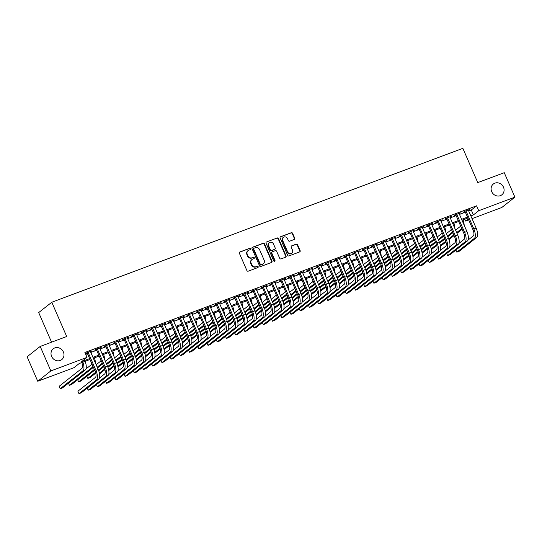 <?xml version="1.0" encoding="UTF-8"?>
<svg xmlns="http://www.w3.org/2000/svg" width="542" height="542" viewBox="0 0 542 542"><rect width="100%" height="100%" fill="white"/><g stroke="black" fill="none" stroke-linecap="round" stroke-linejoin="round"><path stroke-width="0.81" d="M250.404 248.798A0.738 0.671 51.7 0 0 249.476 248.365L239.862 251.962A1.057 0.955 51.7 0 0 239.374 253.263L246.901 270.566A1.057 0.955 51.7 0 0 248.222 271.183L257.836 267.585A0.738 0.671 51.7 0 0 258.175 266.678A0.738 0.671 51.7 0 0 257.247 266.244L256.007 266.705A3.374 3.069 51.7 0 1 251.773 264.713L251.149 263.276A3.374 3.069 51.7 0 1 252.701 259.117L253.947 258.649A0.738 0.671 51.7 0 0 254.286 257.735A0.738 0.671 51.7 0 0 253.365 257.301L252.118 257.768A3.374 3.069 51.7 0 1 247.884 255.777L247.26 254.333A3.374 3.069 51.7 0 1 248.819 250.174L250.058 249.706A0.738 0.671 51.7 0 0 250.404 248.798M250.018 249.727A0.738 0.671 51.7 0 0 249.124 248.642L239.51 252.24A1.057 0.955 51.7 0 0 239.469 252.26M257.796 267.599A0.738 0.671 51.7 0 0 256.894 266.522L256.007 266.705M253.907 258.663A0.738 0.671 51.7 0 0 253.006 257.579L252.118 257.768M491.696 191.617A6.883 6.247 51.7 0 0 501.858 194.815A6.883 6.247 51.7 0 0 503.498 187.2A6.883 6.247 51.7 0 0 493.335 184.009A6.883 6.247 51.7 0 0 491.696 191.617M51.605 356.406A6.883 6.247 51.7 0 0 61.768 359.597A6.883 6.247 51.7 0 0 63.4 351.988A6.883 6.247 51.7 0 0 53.245 348.791A6.883 6.247 51.7 0 0 51.605 356.406M294.238 239.483A1.057 0.955 51.7 0 0 294.726 238.182L292.619 233.324A1.057 0.955 51.7 0 0 291.291 232.708L280.62 236.705A1.057 0.955 51.7 0 0 280.133 237.999L287.653 255.302A1.057 0.955 51.7 0 0 288.981 255.926L299.651 251.928A1.057 0.955 51.7 0 0 300.139 250.628L297.592 244.767A1.057 0.955 51.7 0 0 296.264 244.144L291.698 245.851A1.057 0.955 51.7 0 0 291.21 247.152L292.477 250.058A2.825 2.561 51.7 0 1 291.806 253.182A2.825 2.561 51.7 0 1 287.639 251.874L282.687 240.485A2.825 2.561 51.7 0 1 283.358 237.362A2.825 2.561 51.7 0 1 287.524 238.67L288.351 240.567A1.057 0.955 51.7 0 0 289.672 241.19L294.238 239.483M89.999 359.488L79.234 363.519L73.922 367.713L37.744 381.256L27.1 356.778L40.203 346.44L66.7 336.521L51.795 302.246L462.854 148.332L477.759 182.607L504.256 172.681L514.9 197.166L501.797 207.498L472.028 218.65M40.203 346.44L50.846 370.924L87.018 357.374L81.706 361.568L89.62 358.608M468.694 210.973L471.283 210.005L476.594 205.811L84.891 352.483L87.018 357.374M476.594 205.811L478.728 210.709L514.9 197.166M264.482 243.859A1.057 0.955 51.7 0 0 263.161 243.236L252.484 247.233A1.057 0.955 51.7 0 0 251.996 248.534L259.516 265.837A1.057 0.955 51.7 0 0 260.844 266.461L271.515 262.463A1.057 0.955 51.7 0 0 272.003 261.163L264.482 243.859L264.13 244.144A1.057 0.955 51.7 0 0 262.802 243.521L252.132 247.518A1.057 0.955 51.7 0 0 252.091 247.531M266.549 241.969L277.226 237.972A1.057 0.955 51.7 0 1 278.547 238.595L286.074 255.899A1.057 0.955 51.7 0 1 285.587 257.199L281.013 258.907A1.057 0.955 51.7 0 1 279.692 258.283L276.644 251.264A1.057 0.955 51.7 0 0 275.322 250.648L272.287 251.779A1.057 0.955 51.7 0 0 271.799 253.08L274.977 260.384A0.738 0.671 51.7 0 1 274.801 261.203A0.738 0.671 51.7 0 1 273.71 260.858L266.061 243.27A1.057 0.955 51.7 0 1 266.549 241.969L277.226 237.972M90.528 351.799L92.005 350.884L86.469 352.95L85.589 353.648L87.201 353.045M99.742 348.35L101.219 347.429L95.69 349.502L94.803 350.2L96.415 349.597M108.962 344.902L110.433 343.98L104.904 346.053L104.023 346.751L105.636 346.148M118.176 341.446L119.653 340.532L114.125 342.598L113.237 343.296L114.85 342.693M127.39 337.998L128.867 337.077L123.339 339.15L122.451 339.848L124.064 339.245M136.611 334.55L138.088 333.628L132.553 335.694L131.672 336.399L133.285 335.789M145.825 331.094L147.302 330.173L141.774 332.246L140.886 332.944L142.499 332.341M155.039 327.646L156.516 326.724L150.988 328.798L150.1 329.495L151.713 328.892M164.26 324.191L165.737 323.276L160.202 325.342L159.321 326.04L160.933 325.437M173.474 320.742L174.951 319.821L169.422 321.894L168.535 322.592L170.147 321.989M182.695 317.294L184.165 316.372L178.636 318.445L177.756 319.143L179.368 318.54M191.909 313.838L193.386 312.924L187.857 314.99L186.97 315.688L188.582 315.085M201.123 310.39L202.6 309.468L197.071 311.542L196.184 312.239L197.796 311.636M210.343 306.941L211.82 306.02L206.285 308.086L205.404 308.791L207.017 308.181M219.557 303.486L221.034 302.565L215.506 304.638L214.618 305.336L216.231 304.733M228.778 300.038L230.248 299.116L224.72 301.189L223.832 301.887L225.452 301.284M237.992 296.582L239.469 295.668L233.934 297.734L233.053 298.432L234.666 297.829M247.206 293.134L248.683 292.213L243.155 294.286L242.267 294.983L243.88 294.381M256.427 289.685L257.897 288.764L252.369 290.837L251.488 291.535L253.1 290.932M265.641 286.23L267.118 285.316L261.59 287.382L260.702 288.08L262.314 287.477M274.855 282.782L276.332 281.86L270.804 283.933L269.916 284.631L271.528 284.028M284.076 279.333L285.553 278.412L280.018 280.485L279.137 281.183L280.749 280.573M293.29 275.878L294.767 274.963L289.238 277.03L288.351 277.728L289.963 277.125M302.511 272.43L303.981 271.508L298.452 273.581L297.565 274.279L299.184 273.676M311.725 268.981L313.201 268.06L307.673 270.126L306.786 270.824L308.398 270.221M320.939 265.526L322.415 264.604L316.887 266.678L316 267.375L317.612 266.772M330.159 262.077L331.636 261.156L326.101 263.229L325.22 263.927L326.833 263.324M339.373 258.622L340.85 257.707L335.322 259.774L334.434 260.472L336.047 259.869M348.587 255.174L350.064 254.252L344.536 256.325L343.648 257.023L345.261 256.42M357.808 251.725L359.285 250.804L353.75 252.877L352.869 253.575L354.482 252.965M367.022 248.27L368.499 247.355L362.971 249.422L362.083 250.119L363.696 249.516M376.243 244.821L377.713 243.9L372.185 245.973L371.304 246.671L372.916 246.068M385.457 241.373L386.934 240.452L381.405 242.518L380.518 243.222L382.13 242.613M394.671 237.918L396.148 236.996L390.619 239.069L389.732 239.767L391.344 239.164M403.892 234.469L405.369 233.548L399.833 235.621L398.953 236.319L400.565 235.716M413.106 231.014L414.583 230.099L409.054 232.166L408.167 232.864L409.779 232.261M422.32 227.565L423.797 226.644L418.268 228.717L417.381 229.415L418.993 228.812M431.54 224.117L433.017 223.196L427.482 225.269L426.601 225.967L428.214 225.364M440.754 220.662L442.231 219.747L436.703 221.813L435.815 222.511L437.428 221.908M449.975 217.213L451.445 216.292L445.917 218.365L445.036 219.063L446.649 218.46M459.189 213.765L460.666 212.843L455.138 214.91L454.25 215.614L455.863 215.005M85.717 354.373L87.486 353.709M90.812 352.463L96.706 350.261M100.033 349.014L105.92 346.805M109.247 345.559L115.134 343.357M118.461 342.11L124.355 339.909M127.682 338.662L133.569 336.453M136.896 335.207L142.79 333.005M146.116 331.758L152.004 329.55M155.33 328.31L161.218 326.101M164.544 324.854L170.439 322.653M173.765 321.406L179.653 319.197M182.979 317.958L188.873 315.749M192.2 314.502L198.087 312.3M201.414 311.054L207.301 308.845M210.628 307.599L216.522 305.397M219.849 304.15L225.736 301.948M229.063 300.702L234.95 298.493M238.277 297.246L244.171 295.044M247.498 293.798L253.385 291.589M256.712 290.349L262.606 288.141M265.932 286.894L271.82 284.692M275.146 283.446L281.034 281.237M284.36 279.99L290.255 277.789M293.581 276.542L299.469 274.34M302.795 273.093L308.683 270.885M312.009 269.638L317.903 267.436M321.23 266.19L327.117 263.981M330.444 262.741L336.338 260.533M339.665 259.286L345.552 257.084M348.879 255.838L354.766 253.629M358.093 252.382L363.987 250.18M367.313 248.934L373.201 246.732M376.527 245.485L382.422 243.277M385.748 242.03L391.636 239.828M394.962 238.582L400.85 236.373M404.176 235.133L410.07 232.924M413.397 231.678L419.284 229.476M422.611 228.229L428.498 226.021M431.825 224.774L437.719 222.572M441.046 221.326L446.933 219.124M450.26 217.877L456.154 215.669M459.481 214.422L465.368 212.22M468.403 210.31L469.88 209.388L464.352 211.461L463.464 212.159L465.077 211.556M51.795 302.246L38.692 312.578L51.565 342.185M37.744 381.256L50.846 370.924M468.701 219.896L465.625 221.048L468.288 218.941M464.799 219.151L465.625 221.048M467.882 217.999L461.994 220.208M458.668 221.448L452.773 223.656M449.447 224.903L443.559 227.105M440.233 228.351L434.338 230.56M431.012 231.8L425.124 234.008M421.798 235.255L415.91 237.457M412.584 238.704L406.69 240.912M403.363 242.159L397.476 244.361M394.149 245.607L388.255 247.816M384.928 249.056L379.041 251.264M375.714 252.511L369.827 254.713M366.5 255.959L360.606 258.168M357.28 259.408L351.392 261.617M348.066 262.863L342.178 265.065M338.852 266.312L332.957 268.52M329.631 269.767L323.743 271.969M320.417 273.215L314.523 275.417M311.196 276.664L305.309 278.873M301.982 280.119L296.095 282.321M292.768 283.568L286.874 285.776M283.547 287.016L277.66 289.225M274.333 290.471L268.446 292.673M265.119 293.92L259.225 296.128M255.899 297.375L250.011 299.577M246.685 300.824L240.79 303.025M237.464 304.272L231.576 306.481M228.25 307.727L222.362 309.929M219.036 311.176L213.142 313.384M209.815 314.624L203.928 316.833M200.601 318.079L194.707 320.281M191.38 321.528L185.493 323.737M182.166 324.983L176.279 327.185M172.952 328.432L167.058 330.634M163.731 331.88L157.844 334.089M154.517 335.335L148.63 337.537M145.303 338.784L139.409 340.993M136.083 342.232L130.195 344.441M126.869 345.688L120.974 347.889M117.648 349.136L111.76 351.345M108.434 352.585L102.546 354.793M99.22 356.04L93.326 358.242M470.822 215.872L473.417 214.903L478.728 210.709M92.946 357.361L98.834 355.152M102.16 353.912L108.048 351.704M111.374 350.457L117.268 348.255M120.595 347.009L126.482 344.8M129.809 343.553L135.696 341.352M139.023 340.105L144.917 337.903M148.244 336.657L154.131 334.448M157.458 333.201L163.352 330.999M166.679 329.753L172.566 327.544M175.893 326.304L181.78 324.096M185.107 322.849L191.001 320.647M194.327 319.401L200.215 317.192M203.541 315.945L209.436 313.743M212.762 312.497L218.65 310.295M221.976 309.048L227.864 306.84M231.19 305.593L237.084 303.391M240.411 302.145L246.298 299.936M249.625 298.696L255.512 296.488M258.839 295.241L264.733 293.039M268.06 291.792L273.947 289.584M277.274 288.344L283.168 286.135M286.494 284.889L292.382 282.687M295.708 281.44L301.596 279.232M304.922 277.985L310.817 275.783M314.143 274.537L320.031 272.335M323.357 271.088L329.245 268.879M332.571 267.633L338.465 265.431M341.792 264.184L347.679 261.976M351.006 260.736L356.9 258.527M360.227 257.281L366.114 255.079M369.441 253.832L375.328 251.623M378.655 250.377L384.549 248.175M387.876 246.928L393.763 244.727M397.09 243.48L402.984 241.271M406.31 240.025L412.198 237.823M415.524 236.576L421.412 234.368M424.738 233.128L430.633 230.919M433.959 229.672L439.847 227.471M443.173 226.224L449.061 224.015M452.387 222.769L458.281 220.567M461.608 219.32L467.495 217.118M471.283 210.005L473.417 214.903M248.06 250.6L247.708 250.878A3.374 3.069 51.7 0 0 246.908 254.611L247.26 254.333M251.766 258.046A3.374 3.069 51.7 0 1 247.531 256.054L246.908 254.611M251.949 259.537L251.596 259.814A3.374 3.069 51.7 0 0 250.79 263.554L251.149 263.276M255.648 266.989A3.374 3.069 51.7 0 1 251.42 264.997L250.79 263.554M271.556 262.45A1.057 0.955 51.7 0 0 271.65 261.44L264.13 244.144M254.062 248.209A0.738 0.671 51.7 0 0 253.724 249.117L260.329 264.306A0.738 0.671 51.7 0 0 261.251 264.74L262.565 264.252A3.374 3.069 51.7 0 0 264.123 260.092L259.604 249.713A3.374 3.069 51.7 0 0 255.377 247.721L254.062 248.209M253.71 248.487A0.738 0.671 51.7 0 0 253.371 249.401L253.724 249.117M263.317 263.825L262.965 264.103A3.374 3.069 51.7 0 1 262.213 264.53L260.898 265.024A0.738 0.671 51.7 0 1 259.97 264.584L253.371 249.401M285.627 257.179A1.057 0.955 51.7 0 0 285.715 256.176L278.195 238.873A1.057 0.955 51.7 0 0 276.874 238.25M272.057 251.915L271.698 252.193A1.057 0.955 51.7 0 0 271.447 253.358L274.625 260.661L274.977 260.384M274.598 261.305A0.738 0.671 51.7 0 0 274.625 260.661M273.48 243.988A2.825 2.561 51.7 0 0 269.306 242.674A2.825 2.561 51.7 0 0 268.636 245.797L270.383 249.815A1.057 0.955 51.7 0 0 271.705 250.431L274.733 249.3A1.057 0.955 51.7 0 0 275.221 247.999L273.48 243.988M269.306 242.674L268.954 242.958A2.825 2.561 51.7 0 0 268.283 246.075L268.636 245.797M274.97 249.164L274.618 249.449A1.057 0.955 51.7 0 1 274.381 249.577L271.352 250.716A1.057 0.955 51.7 0 1 270.024 250.092L268.283 246.075M283.358 237.362L282.999 237.64A2.825 2.561 51.7 0 0 282.328 240.763L282.687 240.485M291.806 253.182L291.454 253.466A2.825 2.561 51.7 0 1 287.28 252.152L282.328 240.763M299.692 251.915A1.057 0.955 51.7 0 0 299.787 250.905L297.233 245.045A1.057 0.955 51.7 0 0 295.912 244.422L291.345 246.136A1.057 0.955 51.7 0 0 291.305 246.149M294.279 239.462A1.057 0.955 51.7 0 0 294.374 238.46L292.26 233.609A1.057 0.955 51.7 0 0 290.939 232.985L280.261 236.983A1.057 0.955 51.7 0 0 280.221 236.996M81.808 362.557A5.379 2.168 69.5 0 1 81.944 368.309L59.125 386.311L60.189 388.756L83.007 370.755A8.062 3.245 -110.5 0 0 82.824 362.178M60.189 388.756L62.493 387.896L85.318 369.895A8.062 3.245 -110.5 0 0 85.128 361.318M87.066 352.734L95.053 371.114A5.379 2.168 69.5 0 1 95.412 377.408L77.906 391.222L78.969 393.668L96.476 379.854A8.062 3.245 -110.5 0 0 95.941 370.416L88.082 352.347M78.969 393.668L81.273 392.808L98.786 378.993A8.062 3.245 -110.5 0 0 98.244 369.556L90.392 351.487M91.761 363.533A5.379 2.168 69.5 0 1 91.164 364.854L85.948 368.973M68.482 383.174L69.41 385.308L92.228 367.307A8.062 3.245 -110.5 0 0 92.919 366.209M69.41 385.308L71.713 384.447L93.407 367.327M95.487 363.215A8.062 3.245 -110.5 0 0 94.342 357.862M100.975 360.078A5.379 2.168 69.5 0 1 100.378 361.406L96.151 364.739M77.696 379.725L78.624 381.859L94.335 369.461M97.214 367.185L101.442 363.851A8.062 3.245 -110.5 0 0 102.14 362.754M78.624 381.859L80.927 380.992L94.647 370.172M97.526 367.896L102.628 363.878M104.708 359.766A8.062 3.245 -110.5 0 0 103.563 354.414M110.189 356.629A5.379 2.168 69.5 0 1 109.599 357.95L105.372 361.29M86.91 376.27L87.838 378.404L95.521 372.347M98.448 370.037L103.556 366.013M106.435 363.736L110.663 360.403A8.062 3.245 -110.5 0 0 111.354 359.305M87.838 378.404L90.148 377.544L95.744 373.126M98.725 370.769L103.861 366.717M106.74 364.448L111.842 360.423M113.922 356.311A8.062 3.245 -110.5 0 0 112.777 350.959M119.409 353.181A5.379 2.168 69.5 0 1 118.813 354.502L114.586 357.835M99.403 373.106L104.735 368.899M107.662 366.588L112.77 362.557M115.649 360.288L119.877 356.948A8.062 3.245 -110.5 0 0 120.575 355.857M99.565 373.933L104.958 369.678M107.946 367.32L113.082 363.269M115.961 360.999L121.056 356.975M123.142 352.862A8.062 3.245 -110.5 0 0 121.997 347.51M87.262 388.086L88.19 390.22L105.697 376.405A8.062 3.245 -110.5 0 0 105.155 366.968L97.303 348.899M88.19 390.22L90.494 389.359L108 375.545A8.062 3.245 -110.5 0 0 107.458 366.101L99.606 348.032M96.28 349.278L104.274 367.666A5.379 2.168 69.5 0 1 104.633 373.96L99.416 378.072M96.476 384.637L97.404 386.771L114.911 372.957A8.062 3.245 -110.5 0 0 114.376 363.513L106.517 345.444M97.404 386.771L99.708 385.904L117.214 372.09A8.062 3.245 -110.5 0 0 116.679 362.652L108.82 344.583M105.494 345.83L113.488 364.21A5.379 2.168 69.5 0 1 113.847 370.504L108.63 374.624M105.69 381.182L106.618 383.316L124.132 369.502A8.062 3.245 -110.5 0 0 123.59 360.064L115.737 341.995M106.618 383.316L108.922 382.456L126.435 368.641A8.062 3.245 -110.5 0 0 125.893 359.204L118.041 341.135M114.714 342.381L122.709 360.762A5.379 2.168 69.5 0 1 123.061 367.056L117.851 371.168M114.911 377.733L115.839 379.867L133.346 366.053A8.062 3.245 -110.5 0 0 132.81 356.616L124.951 338.547M115.839 379.867L118.142 379.007L135.649 365.186A8.062 3.245 -110.5 0 0 135.114 355.748L127.255 337.68M123.928 338.926L131.923 357.313A5.379 2.168 69.5 0 1 132.282 363.601L127.065 367.72M128.623 349.726A5.379 2.168 69.5 0 1 128.027 351.053L123.8 354.387M108.617 369.651L113.955 365.443M116.882 363.133L121.984 359.109M124.863 356.832L129.091 353.499A8.062 3.245 -110.5 0 0 129.789 352.402M108.779 370.484L114.179 366.223M117.16 363.872L122.296 359.82M125.175 357.544L130.276 353.519M132.356 349.414A8.062 3.245 -110.5 0 0 131.211 344.062M124.125 374.285L125.053 376.419L142.56 362.598A8.062 3.245 -110.5 0 0 142.024 353.16L134.165 335.091M125.053 376.419L127.356 375.552L144.863 361.738A8.062 3.245 -110.5 0 0 144.328 352.3L136.469 334.231M133.142 335.478L141.137 353.858A5.379 2.168 69.5 0 1 141.496 360.152L136.279 364.271M137.844 346.277A5.379 2.168 69.5 0 1 137.248 347.598L133.02 350.938M117.838 366.202L123.169 361.995M126.096 359.685L131.205 355.654M134.084 353.384L138.312 350.051A8.062 3.245 -110.5 0 0 139.003 348.953M117.993 367.029L123.393 362.774M126.374 360.416L131.51 356.365M134.389 354.095L139.49 350.071M141.57 345.959A8.062 3.245 -110.5 0 0 140.425 340.606M133.339 370.83L134.267 372.964L151.78 359.15A8.062 3.245 -110.5 0 0 151.238 349.712L143.386 331.643M134.267 372.964L136.577 372.103L154.084 358.289A8.062 3.245 -110.5 0 0 153.542 348.845L145.69 330.783M142.363 332.022L150.358 350.41A5.379 2.168 69.5 0 1 150.717 356.704L145.5 360.816M147.058 342.829A5.379 2.168 69.5 0 1 146.462 344.15L142.234 347.483M127.052 362.754L132.383 358.547M135.317 356.236L140.419 352.205M143.298 349.936L147.526 346.595A8.062 3.245 -110.5 0 0 148.223 345.505M127.214 363.58L132.607 359.319M135.595 356.968L140.73 352.917M143.61 350.647L148.711 346.623M150.791 342.51A8.062 3.245 -110.5 0 0 149.646 337.158M142.56 367.381L143.488 369.515L160.994 355.701A8.062 3.245 -110.5 0 0 160.459 346.257L152.6 328.195M143.488 369.515L145.791 368.648L163.298 354.834A8.062 3.245 -110.5 0 0 162.763 345.396L154.904 327.327M151.577 328.574L159.572 346.955A5.379 2.168 69.5 0 1 159.931 353.248L154.714 357.368M156.272 339.373A5.379 2.168 69.5 0 1 155.676 340.701L151.448 344.034M136.272 359.299L141.604 355.091M144.531 352.781L149.633 348.757M152.519 346.48L156.746 343.147A8.062 3.245 -110.5 0 0 157.437 342.049M136.428 360.132L141.828 355.87M144.809 353.519L149.944 349.468M152.824 347.192L157.925 343.167M160.005 339.062A8.062 3.245 -110.5 0 0 158.86 333.709M151.774 363.926L152.702 366.06L170.208 352.246A8.062 3.245 -110.5 0 0 169.673 342.808L161.814 324.739M152.702 366.06L155.005 365.2L172.519 351.385A8.062 3.245 -110.5 0 0 171.977 341.948L164.124 323.879M160.798 325.125L168.786 343.506A5.379 2.168 69.5 0 1 169.145 349.8L163.928 353.912M165.493 335.925A5.379 2.168 69.5 0 1 164.897 337.246L160.669 340.586M145.486 355.85L150.818 351.643M153.745 349.333L158.853 345.301M161.733 343.032L165.96 339.698A8.062 3.245 -110.5 0 0 166.651 338.601M145.649 356.677L151.042 352.422M154.03 350.064L159.158 346.013M162.044 343.743L167.139 339.719M169.219 335.606A8.062 3.245 -110.5 0 0 168.074 330.254M160.994 360.477L161.922 362.612L179.429 348.797A8.062 3.245 -110.5 0 0 178.887 339.36L171.035 321.291M161.922 362.612L164.226 361.751L181.733 347.937A8.062 3.245 -110.5 0 0 181.197 338.493L173.338 320.424M170.012 321.67L178.006 340.058A5.379 2.168 69.5 0 1 178.365 346.352L173.149 350.464M174.707 332.47A5.379 2.168 69.5 0 1 174.111 333.797L169.883 337.131M154.7 352.402L160.039 348.188M162.966 345.877L168.067 341.853M170.947 339.577L175.174 336.243A8.062 3.245 -110.5 0 0 175.872 335.146M154.863 353.228L160.263 348.967M163.244 346.616L168.379 342.564M171.258 340.288L176.36 336.27M178.44 332.158A8.062 3.245 -110.5 0 0 177.295 326.806M170.208 357.029L171.136 359.163L188.643 345.349A8.062 3.245 -110.5 0 0 188.108 335.904L180.249 317.836M171.136 359.163L173.44 358.296L190.947 344.482A8.062 3.245 -110.5 0 0 190.411 335.044L182.552 316.975M179.226 318.222L187.22 336.602A5.379 2.168 69.5 0 1 187.579 342.896L182.363 347.016M183.921 329.021A5.379 2.168 69.5 0 1 183.332 330.342L179.104 333.682M163.921 348.946L169.253 344.739M172.18 342.429L177.288 338.404M180.168 336.128L184.395 332.795A8.062 3.245 -110.5 0 0 185.086 331.697M164.077 349.78L169.477 345.518M172.458 343.161L177.593 339.116M180.472 336.839L185.574 332.815M187.654 328.703A8.062 3.245 -110.5 0 0 186.509 323.35M179.422 353.574L180.35 355.708L197.864 341.894A8.062 3.245 -110.5 0 0 197.322 332.456L189.47 314.387M180.35 355.708L182.654 354.847L200.167 341.033A8.062 3.245 -110.5 0 0 199.625 331.596L191.773 313.527M188.447 314.773L196.441 333.154A5.379 2.168 69.5 0 1 196.793 339.448L191.583 343.56M193.142 325.573A5.379 2.168 69.5 0 1 192.545 326.894L188.318 330.227M173.135 345.498L178.467 341.291M181.394 338.98L186.502 334.949M189.382 332.68L193.609 329.34A8.062 3.245 -110.5 0 0 194.307 328.249M173.298 346.324L178.691 342.07M181.678 339.712L186.814 335.661M189.693 333.391L194.788 329.367M196.875 325.254A8.062 3.245 -110.5 0 0 195.73 319.902M188.643 350.125L189.571 352.259L207.078 338.445A8.062 3.245 -110.5 0 0 206.543 329.008L198.684 310.939M189.571 352.259L191.875 351.399L209.381 337.585A8.062 3.245 -110.5 0 0 208.846 328.14L200.987 310.071M197.661 311.318L205.655 329.705A5.379 2.168 69.5 0 1 206.014 335.999L200.797 340.112M202.356 322.117A5.379 2.168 69.5 0 1 201.76 323.445L197.532 326.779M182.349 342.043L187.688 337.835M190.615 335.525L195.716 331.501M198.596 329.224L202.823 325.891A8.062 3.245 -110.5 0 0 203.521 324.793M182.512 342.876L187.911 338.615M190.892 336.264L196.028 332.212M198.907 329.936L204.009 325.911M206.089 321.806A8.062 3.245 -110.5 0 0 204.944 316.453M197.857 346.677L198.785 348.811L216.292 334.99A8.062 3.245 -110.5 0 0 215.757 325.552L207.898 307.483M198.785 348.811L201.089 347.944L218.595 334.129A8.062 3.245 -110.5 0 0 218.06 324.692L210.201 306.623M206.875 307.87L214.869 326.25A5.379 2.168 69.5 0 1 215.228 332.544L210.011 336.663M211.576 318.669A5.379 2.168 69.5 0 1 210.98 319.99L206.753 323.33M191.57 338.594L196.902 334.387M199.829 332.077L204.937 328.046M207.816 325.776L212.044 322.443A8.062 3.245 -110.5 0 0 212.735 321.345M191.726 339.421L197.125 335.166M200.113 332.808L205.242 328.757M208.121 326.487L213.223 322.463M215.303 318.35A8.062 3.245 -110.5 0 0 214.158 312.998M207.078 343.221L207.999 345.356L225.513 331.541A8.062 3.245 -110.5 0 0 224.971 322.104L217.118 304.035M207.999 345.356L210.31 344.495L227.816 330.681A8.062 3.245 -110.5 0 0 227.274 321.237L219.422 303.174M216.095 304.414L224.09 322.802A5.379 2.168 69.5 0 1 224.449 329.096L219.232 333.208M220.79 315.22A5.379 2.168 69.5 0 1 220.194 316.542L215.967 319.875M200.784 335.146L206.123 330.938M209.049 328.628L214.151 324.597M217.03 322.327L221.258 318.987A8.062 3.245 -110.5 0 0 221.956 317.897M200.947 335.972L206.339 331.718M209.327 329.36L214.463 325.308M217.342 323.039L222.444 319.014M224.523 314.902A8.062 3.245 -110.5 0 0 223.379 309.55M216.292 339.773L217.22 341.907L234.727 328.093A8.062 3.245 -110.5 0 0 234.191 318.649L226.332 300.586M217.22 341.907L219.524 341.04L237.03 327.226A8.062 3.245 -110.5 0 0 236.495 317.788L228.636 299.719M225.309 300.966L233.304 319.353A5.379 2.168 69.5 0 1 233.663 325.64L228.446 329.76M230.004 311.765A5.379 2.168 69.5 0 1 229.408 313.093L225.181 316.426M210.005 331.69L215.337 327.483M218.263 325.173L223.372 321.149M226.251 318.872L230.479 315.539A8.062 3.245 -110.5 0 0 231.17 314.441M210.16 332.524L215.56 328.262M218.541 325.911L223.677 321.86M226.556 319.584L231.658 315.559M233.737 311.454A8.062 3.245 -110.5 0 0 232.593 306.101M225.506 336.318L226.434 338.452L243.947 324.638A8.062 3.245 -110.5 0 0 243.405 315.2L235.553 297.131M226.434 338.452L228.738 337.591L246.251 323.777A8.062 3.245 -110.5 0 0 245.709 314.34L237.857 296.271M234.53 297.517L242.518 315.898A5.379 2.168 69.5 0 1 242.877 322.192L237.667 326.304M239.225 308.317A5.379 2.168 69.5 0 1 238.629 309.638L234.401 312.978M219.219 328.242L224.551 324.035M227.477 321.724L232.586 317.693M235.465 315.424L239.693 312.09A8.062 3.245 -110.5 0 0 240.391 310.993M219.381 329.069L224.774 324.814M227.762 322.456L232.897 318.405M235.777 316.135L240.872 312.111M242.952 307.998A8.062 3.245 -110.5 0 0 241.807 302.646M234.727 332.869L235.655 335.003L253.161 321.189A8.062 3.245 -110.5 0 0 252.619 311.752L244.767 293.683M235.655 335.003L237.958 334.143L255.465 320.329A8.062 3.245 -110.5 0 0 254.93 310.884L247.071 292.822M243.744 294.062L251.739 312.449A5.379 2.168 69.5 0 1 252.098 318.743L246.881 322.856M248.439 304.861A5.379 2.168 69.5 0 1 247.843 306.189L243.615 309.523M228.433 324.793L233.771 320.579M236.698 318.269L241.8 314.245M244.679 311.975L248.907 308.635A8.062 3.245 -110.5 0 0 249.605 307.538M228.595 325.62L233.995 321.359M236.976 319.008L242.111 314.956M244.991 312.687L250.092 308.662M252.172 304.55A8.062 3.245 -110.5 0 0 251.027 299.198M243.941 329.421L244.869 331.555L262.375 317.741A8.062 3.245 -110.5 0 0 261.84 308.296L253.981 290.227M244.869 331.555L247.172 330.688L264.679 316.874A8.062 3.245 -110.5 0 0 264.144 307.436L256.285 289.367M252.958 290.614L260.953 308.994A5.379 2.168 69.5 0 1 261.312 315.288L256.095 319.407M257.66 301.413A5.379 2.168 69.5 0 1 257.064 302.734L252.836 306.074M237.653 321.338L242.985 317.131M245.912 314.821L251.021 310.796M253.9 308.52L258.127 305.187A8.062 3.245 -110.5 0 0 258.819 304.089M237.809 322.172L243.209 317.91M246.19 315.559L251.325 311.508M254.205 309.231L259.306 305.207M261.386 301.101A8.062 3.245 -110.5 0 0 260.241 295.749M253.155 325.966L254.083 328.1L271.596 314.285A8.062 3.245 -110.5 0 0 271.054 304.848L263.202 286.779M254.083 328.1L256.386 327.239L273.9 313.425A8.062 3.245 -110.5 0 0 273.358 303.987L265.505 285.919M262.179 287.165L270.173 305.546A5.379 2.168 69.5 0 1 270.533 311.84L265.316 315.952M266.874 297.964A5.379 2.168 69.5 0 1 266.278 299.286L262.05 302.619M246.867 317.89L252.199 313.683M255.133 311.372L260.235 307.341M263.114 305.071L267.341 301.731A8.062 3.245 -110.5 0 0 268.039 300.641M247.03 318.716L252.423 314.462M255.411 312.104L260.546 308.052M263.426 305.783L268.52 301.758M270.607 297.646A8.062 3.245 -110.5 0 0 269.462 292.294M262.375 322.517L263.304 324.651L280.81 310.837A8.062 3.245 -110.5 0 0 280.275 301.399L272.416 283.33M263.304 324.651L265.607 323.791L283.114 309.977A8.062 3.245 -110.5 0 0 282.578 300.532L274.719 282.463M271.393 283.71L279.387 302.097A5.379 2.168 69.5 0 1 279.747 308.391L274.53 312.504M276.088 294.509A5.379 2.168 69.5 0 1 275.492 295.837L271.264 299.17M256.081 314.441L261.42 310.227M264.347 307.917L269.449 303.893M272.335 301.616L276.555 298.283A8.062 3.245 -110.5 0 0 277.253 297.185M256.244 315.268L261.644 311.006M264.625 308.655L269.76 304.604M272.64 302.328L277.741 298.303M279.821 294.198A8.062 3.245 -110.5 0 0 278.676 288.845M271.589 319.069L272.518 321.203L290.024 307.389A8.062 3.245 -110.5 0 0 289.489 297.944L281.63 279.875M272.518 321.203L274.821 320.336L292.334 306.521A8.062 3.245 -110.5 0 0 291.792 297.084L283.94 279.015M280.614 280.261L288.601 298.642A5.379 2.168 69.5 0 1 288.961 304.936L283.744 309.055M285.309 291.061A5.379 2.168 69.5 0 1 284.713 292.382L280.485 295.722M265.302 310.986L270.634 306.779M273.561 304.469L278.669 300.437M281.549 298.168L285.776 294.834A8.062 3.245 -110.5 0 0 286.467 293.737M265.458 311.819L270.858 307.558M273.846 305.2L278.974 301.149M281.86 298.879L286.955 294.855M289.035 290.742A8.062 3.245 -110.5 0 0 287.89 285.39M280.81 315.613L281.738 317.748L299.245 303.933A8.062 3.245 -110.5 0 0 298.703 294.496L290.851 276.427M281.738 317.748L284.042 316.887L301.548 303.073A8.062 3.245 -110.5 0 0 301.006 293.628L293.154 275.566M289.828 276.813L297.822 295.194A5.379 2.168 69.5 0 1 298.181 301.488L292.965 305.6M294.523 287.612A5.379 2.168 69.5 0 1 293.927 288.933L289.699 292.267M274.516 307.538L279.855 303.33M282.782 301.02L287.883 296.989M290.763 294.719L294.99 291.379A8.062 3.245 -110.5 0 0 295.688 290.288M274.679 308.364L280.078 304.109M283.06 301.752L288.195 297.7M291.074 295.431L296.176 291.406M298.256 287.294A8.062 3.245 -110.5 0 0 297.111 281.942M290.024 312.165L290.952 314.299L308.459 300.485A8.062 3.245 -110.5 0 0 307.924 291.04L300.065 272.978M290.952 314.299L293.256 313.439L310.762 299.618A8.062 3.245 -110.5 0 0 310.227 290.18L302.368 272.111M299.042 273.358L307.036 291.745A5.379 2.168 69.5 0 1 307.395 298.032L302.179 302.151M303.737 284.157A5.379 2.168 69.5 0 1 303.141 285.485L298.92 288.818M283.737 304.082L289.069 299.875M291.996 297.565L297.104 293.54M299.983 291.264L304.211 287.931A8.062 3.245 -110.5 0 0 304.902 286.833M283.893 304.916L289.293 300.654M292.273 298.303L297.409 294.252M300.288 291.975L305.39 287.951M307.47 283.845A8.062 3.245 -110.5 0 0 306.325 278.493M299.238 308.716L300.166 310.844L317.68 297.03A8.062 3.245 -110.5 0 0 317.138 287.592L309.286 269.523M300.166 310.844L302.47 309.983L319.983 296.169A8.062 3.245 -110.5 0 0 319.441 286.732L311.589 268.663M308.262 269.909L316.25 288.29A5.379 2.168 69.5 0 1 316.609 294.584L311.399 298.703M312.958 280.709A5.379 2.168 69.5 0 1 312.361 282.03L308.134 285.37M292.951 300.634L298.283 296.427M301.21 294.116L306.318 290.085M309.197 287.816L313.425 284.482A8.062 3.245 -110.5 0 0 314.123 283.385M293.114 301.46L298.507 297.206M301.494 294.848L306.63 290.797M309.509 288.527L314.604 284.503M316.684 280.39A8.062 3.245 -110.5 0 0 315.546 275.038M308.459 305.261L309.387 307.395L326.894 293.581A8.062 3.245 -110.5 0 0 326.359 284.143L318.5 266.075M309.387 307.395L311.691 306.535L329.197 292.721A8.062 3.245 -110.5 0 0 328.662 283.276L320.803 265.214M317.476 266.454L325.471 284.841A5.379 2.168 69.5 0 1 325.83 291.135L320.613 295.248M322.172 277.26A5.379 2.168 69.5 0 1 321.575 278.581L317.348 281.915M302.165 297.185L307.504 292.971M310.43 290.668L315.532 286.637M318.411 284.367L322.639 281.027A8.062 3.245 -110.5 0 0 323.337 279.936M302.328 298.012L307.727 293.75M310.708 291.4L315.844 287.348M318.723 285.078L323.825 281.054M325.905 276.942A8.062 3.245 -110.5 0 0 324.76 271.589M317.673 301.813L318.601 303.947L336.108 290.133A8.062 3.245 -110.5 0 0 335.573 280.688L327.714 262.626M318.601 303.947L320.905 303.08L338.411 289.265A8.062 3.245 -110.5 0 0 337.876 279.828L330.017 261.759M326.69 263.005L334.685 281.386A5.379 2.168 69.5 0 1 335.044 287.68L329.827 291.799M331.392 273.805A5.379 2.168 69.5 0 1 330.796 275.126L326.569 278.466M311.386 293.73L316.718 289.523M319.644 287.213L324.753 283.188M327.632 280.912L331.86 277.579A8.062 3.245 -110.5 0 0 332.551 276.481M311.542 294.563L316.941 290.302M319.922 287.951L325.058 283.9M327.937 281.623L333.039 277.599M335.119 273.493A8.062 3.245 -110.5 0 0 333.974 268.141M326.887 298.357L327.815 300.492L345.329 286.677A8.062 3.245 -110.5 0 0 344.787 277.24L336.934 259.171M327.815 300.492L330.125 299.631L347.632 285.817A8.062 3.245 -110.5 0 0 347.09 276.379L339.238 258.31M335.911 259.557L343.906 277.938A5.379 2.168 69.5 0 1 344.265 284.232L339.048 288.344M340.606 270.356A5.379 2.168 69.5 0 1 340.01 271.678L335.783 275.011M320.6 290.282L325.932 286.074M328.865 283.764L333.967 279.733M336.846 277.463L341.074 274.123A8.062 3.245 -110.5 0 0 341.772 273.032M320.762 291.108L326.155 286.853M329.143 284.496L334.279 280.444M337.158 278.175L342.259 274.15M344.339 270.038A8.062 3.245 -110.5 0 0 343.194 264.686M336.108 294.909L337.036 297.043L354.543 283.229A8.062 3.245 -110.5 0 0 354.007 273.791L346.148 255.722M337.036 297.043L339.339 296.183L356.846 282.368A8.062 3.245 -110.5 0 0 356.311 272.924L348.452 254.855M345.125 256.102L353.12 274.489A5.379 2.168 69.5 0 1 353.479 280.783L348.262 284.896M349.82 266.901A5.379 2.168 69.5 0 1 349.224 268.229L344.997 271.562M329.821 286.833L335.152 282.619M338.079 280.309L343.181 276.284M346.067 274.008L350.295 270.675A8.062 3.245 -110.5 0 0 350.986 269.577M329.976 287.66L335.376 283.398M338.357 281.047L343.493 276.996M346.372 274.719L351.473 270.702M353.553 266.589A8.062 3.245 -110.5 0 0 352.408 261.237M345.322 291.46L346.25 293.595L363.757 279.78A8.062 3.245 -110.5 0 0 363.221 270.336L355.362 252.267M346.25 293.595L348.553 292.727L366.067 278.913A8.062 3.245 -110.5 0 0 365.525 269.476L357.673 251.407M354.346 252.653L362.334 271.034A5.379 2.168 69.5 0 1 362.693 277.328L357.476 281.447M359.041 263.453A5.379 2.168 69.5 0 1 358.445 264.774L354.217 268.114M339.035 283.378L344.366 279.171M347.293 276.86L352.402 272.829M355.281 270.56L359.509 267.226A8.062 3.245 -110.5 0 0 360.2 266.129M339.197 284.211L344.59 279.95M347.578 277.592L352.707 273.541M355.593 271.271L360.687 267.247M362.767 263.134A8.062 3.245 -110.5 0 0 361.622 257.782M354.543 288.005L355.471 290.139L372.977 276.325A8.062 3.245 -110.5 0 0 372.435 266.888L364.583 248.819M355.471 290.139L357.774 289.279L375.281 275.465A8.062 3.245 -110.5 0 0 374.746 266.027L366.887 247.958M363.56 249.205L371.555 267.585A5.379 2.168 69.5 0 1 371.914 273.879L366.697 277.992M368.255 260.004A5.379 2.168 69.5 0 1 367.659 261.325L363.431 264.659M348.249 279.929L353.587 275.722M356.514 273.412L361.616 269.381M364.495 267.111L368.723 263.771A8.062 3.245 -110.5 0 0 369.42 262.68M348.411 280.756L353.811 276.501M356.792 274.144L361.927 270.092M364.807 267.823L369.908 263.798M371.988 259.686A8.062 3.245 -110.5 0 0 370.843 254.333M363.757 284.557L364.685 286.691L382.191 272.877A8.062 3.245 -110.5 0 0 381.656 263.432L373.797 245.37M364.685 286.691L366.988 285.83L384.495 272.009A8.062 3.245 -110.5 0 0 383.96 262.572L376.101 244.503M372.774 245.75L380.769 264.137A5.379 2.168 69.5 0 1 381.128 270.424L375.911 274.543M377.469 256.549A5.379 2.168 69.5 0 1 376.88 257.877L372.652 261.21M357.469 276.474L362.801 272.267M365.728 269.957L370.836 265.932M373.716 263.656L377.943 260.323A8.062 3.245 -110.5 0 0 378.634 259.225M357.625 277.308L363.025 273.046M366.006 270.695L371.141 266.644M374.021 264.367L379.122 260.343M381.202 256.237A8.062 3.245 -110.5 0 0 380.057 250.885M372.971 281.108L373.899 283.242L391.412 269.421A8.062 3.245 -110.5 0 0 390.87 259.984L383.018 241.915M373.899 283.242L376.202 282.375L393.716 268.561A8.062 3.245 -110.5 0 0 393.174 259.123L385.321 241.055M381.995 242.301L389.989 260.682A5.379 2.168 69.5 0 1 390.342 266.976L385.132 271.095M386.69 253.1A5.379 2.168 69.5 0 1 386.094 254.422L381.866 257.762M366.683 273.026L372.015 268.818M374.942 266.508L380.05 262.477M382.93 260.207L387.157 256.874A8.062 3.245 -110.5 0 0 387.855 255.777M366.846 273.852L372.239 269.598M375.227 267.24L380.362 263.188M383.241 260.919L388.336 256.894M390.423 252.782A8.062 3.245 -110.5 0 0 389.278 247.43M382.191 277.653L383.119 279.787L400.626 265.973A8.062 3.245 -110.5 0 0 400.091 256.535L392.232 238.466M383.119 279.787L385.423 278.927L402.93 265.113A8.062 3.245 -110.5 0 0 402.394 255.668L394.535 237.606M391.209 238.846L399.203 257.233A5.379 2.168 69.5 0 1 399.562 263.527L394.346 267.64M395.904 249.652A5.379 2.168 69.5 0 1 395.308 250.973L391.08 254.306M375.897 269.577L381.236 265.363M384.163 263.06L389.264 259.029M392.144 256.759L396.371 253.419A8.062 3.245 -110.5 0 0 397.069 252.328M376.06 270.404L381.46 266.142M384.441 263.791L389.576 259.74M392.455 257.47L397.557 253.446M399.637 249.334A8.062 3.245 -110.5 0 0 398.492 243.981M391.405 274.205L392.333 276.339L409.84 262.524A8.062 3.245 -110.5 0 0 409.305 253.08L401.446 235.018M392.333 276.339L394.637 275.471L412.144 261.657A8.062 3.245 -110.5 0 0 411.608 252.22L403.749 234.151M400.423 235.397L408.417 253.778A5.379 2.168 69.5 0 1 408.776 260.072L403.56 264.191M405.125 246.197A5.379 2.168 69.5 0 1 404.528 247.525L400.301 250.858M385.118 266.122L390.45 261.915M393.377 259.604L398.485 255.58M401.365 253.304L405.592 249.97A8.062 3.245 -110.5 0 0 406.283 248.873M385.274 266.955L390.674 262.694M393.661 260.343L398.79 256.291M401.669 254.015L406.771 249.991M408.851 245.885A8.062 3.245 -110.5 0 0 407.706 240.533M400.626 270.749L401.547 272.883L419.061 259.069A8.062 3.245 -110.5 0 0 418.519 249.632L410.667 231.563M401.547 272.883L403.858 272.023L421.364 258.209A8.062 3.245 -110.5 0 0 420.822 248.771L412.97 230.702M409.644 231.949L417.638 250.329A5.379 2.168 69.5 0 1 417.997 256.623L412.78 260.736M414.339 242.748A5.379 2.168 69.5 0 1 413.742 244.069L409.515 247.403M394.332 262.674L399.664 258.466M402.598 256.156L407.699 252.125M410.579 249.855L414.806 246.522A8.062 3.245 -110.5 0 0 415.504 245.424M394.495 263.5L399.888 259.245M402.875 256.888L408.011 252.836M410.89 250.567L415.992 246.542M418.072 242.43A8.062 3.245 -110.5 0 0 416.927 237.078M409.84 267.301L410.768 269.435L428.275 255.621A8.062 3.245 -110.5 0 0 427.74 246.183L419.881 228.114M410.768 269.435L413.072 268.575L430.578 254.76A8.062 3.245 -110.5 0 0 430.043 245.316L422.184 227.247M418.858 228.494L426.852 246.881A5.379 2.168 69.5 0 1 427.211 253.175L421.994 257.287M423.553 239.293A5.379 2.168 69.5 0 1 422.956 240.621L418.729 243.954M403.553 259.225L408.885 255.011M411.812 252.701L416.913 248.676M419.799 246.4L424.027 243.067A8.062 3.245 -110.5 0 0 424.718 241.969M403.709 260.052L409.108 255.79M412.089 253.439L417.225 249.388M420.104 247.111L425.206 243.094M427.286 238.981A8.062 3.245 -110.5 0 0 426.141 233.629M419.054 263.852L419.982 265.987L437.489 252.172A8.062 3.245 -110.5 0 0 436.954 242.728L429.101 224.659M419.982 265.987L422.286 265.119L439.799 251.305A8.062 3.245 -110.5 0 0 439.257 241.868L431.405 223.799M428.078 225.045L436.066 243.426A5.379 2.168 69.5 0 1 436.425 249.72L431.208 253.839M432.773 235.845A5.379 2.168 69.5 0 1 432.177 237.166L427.95 240.506M412.767 255.77L418.099 251.563M421.026 249.252L426.134 245.228M429.013 242.952L433.241 239.618A8.062 3.245 -110.5 0 0 433.939 238.521M412.929 256.603L418.322 252.342M421.31 249.984L426.446 245.933M429.325 243.663L434.42 239.639M436.5 235.526A8.062 3.245 -110.5 0 0 435.355 230.174M428.275 260.397L429.203 262.531L446.71 248.717A8.062 3.245 -110.5 0 0 446.168 239.279L438.315 221.211M429.203 262.531L431.507 261.671L449.013 247.857A8.062 3.245 -110.5 0 0 448.478 238.419L440.619 220.35M437.292 221.597L445.287 239.977A5.379 2.168 69.5 0 1 445.646 246.271L440.429 250.384M441.987 232.396A5.379 2.168 69.5 0 1 441.391 233.717L437.164 237.05M421.981 252.321L427.32 248.114M430.246 245.804L435.348 241.773M438.227 239.503L442.455 236.163A8.062 3.245 -110.5 0 0 443.153 235.072M422.143 253.148L427.543 248.893M430.524 246.535L435.66 242.484M438.539 240.214L443.641 236.19M445.72 232.078A8.062 3.245 -110.5 0 0 444.576 226.725M437.489 256.949L438.417 259.083L455.924 245.269A8.062 3.245 -110.5 0 0 455.388 235.831L447.529 217.762M438.417 259.083L440.721 258.222L458.227 244.401A8.062 3.245 -110.5 0 0 457.692 234.964L449.833 216.895M446.506 218.141L454.501 236.529A5.379 2.168 69.5 0 1 454.86 242.816L449.643 246.935M451.208 228.941A5.379 2.168 69.5 0 1 450.612 230.269L446.384 233.602M431.202 248.866L436.534 244.659M439.46 242.349L444.569 238.324M447.448 236.048L451.676 232.714A8.062 3.245 -110.5 0 0 452.367 231.617M431.357 249.699L436.757 245.438M439.738 243.087L444.874 239.036M447.753 236.759L452.855 232.735M454.934 228.629A8.062 3.245 -110.5 0 0 453.789 223.277M446.703 253.5L447.631 255.634L465.144 241.813A8.062 3.245 -110.5 0 0 464.602 232.376L456.75 214.307M447.631 255.634L449.935 254.767L467.448 240.953A8.062 3.245 -110.5 0 0 466.906 231.515L459.054 213.446M455.727 214.693L463.722 233.074A5.379 2.168 69.5 0 1 464.081 239.368L458.864 243.487M460.422 225.492A5.379 2.168 69.5 0 1 459.826 226.813L455.598 230.154M440.416 245.418L445.748 241.21M448.674 238.9L453.783 234.869M456.662 232.599L460.89 229.266A8.062 3.245 -110.5 0 0 461.588 228.168M440.578 246.244L445.971 241.989M448.959 239.632L454.094 235.58M456.974 233.311L462.069 229.286M464.155 225.174A8.062 3.245 -110.5 0 0 463.01 219.822M455.924 250.045L456.852 252.179L474.358 238.365A8.062 3.245 -110.5 0 0 473.823 228.927L465.964 210.858M456.852 252.179L459.155 251.319L476.662 237.504A8.062 3.245 -110.5 0 0 476.127 228.06L468.268 209.998M464.941 211.238L472.936 229.625A5.379 2.168 69.5 0 1 473.295 235.919L468.078 240.031M249.124 248.642L249.476 248.365M256.894 266.522L257.247 266.244M253.006 257.579L253.365 257.301M247.531 256.054L247.884 255.777M251.42 264.997L251.773 264.713M239.51 252.24L239.862 251.962M271.65 261.44L272.003 261.163M252.132 247.518L252.484 247.233M262.802 243.521L263.161 243.236M259.97 264.584L260.329 264.306M260.898 265.024L261.251 264.74M262.213 264.53L262.565 264.252M278.195 238.873L278.547 238.595M285.715 256.176L286.074 255.899M271.447 253.358L271.799 253.08M270.024 250.092L270.383 249.815M271.352 250.716L271.705 250.431M274.381 249.577L274.733 249.3M287.28 252.152L287.639 251.874M291.345 246.136L291.698 245.851M295.912 244.422L296.264 244.144M297.233 245.045L297.592 244.767M299.787 250.905L300.139 250.628M280.261 236.983L280.62 236.705M290.939 232.985L291.291 232.708M292.26 233.609L292.619 233.324M294.374 238.46L294.726 238.182M83.007 370.755L85.318 369.895M95.941 370.416L98.244 369.556M96.476 379.854L98.786 378.993M92.228 367.307L93.238 366.927M101.442 363.851L102.452 363.472M110.663 360.403L111.666 360.023M119.877 356.948L120.886 356.575M105.155 366.968L107.458 366.101M105.697 376.405L108 375.545M114.376 363.513L116.679 362.652M114.911 372.957L117.214 372.09M123.59 360.064L125.893 359.204M124.132 369.502L126.435 368.641M132.81 356.616L135.114 355.748M133.346 366.053L135.649 365.186M129.091 353.499L130.1 353.12M142.024 353.16L144.328 352.3M142.56 362.598L144.863 361.738M138.312 350.051L139.314 349.671M151.238 349.712L153.542 348.845M151.78 359.15L154.084 358.289M147.526 346.595L148.535 346.223M160.459 346.257L162.763 345.396M160.994 355.701L163.298 354.834M156.746 343.147L157.749 342.768M169.673 342.808L171.977 341.948M170.208 352.246L172.519 351.385M165.96 339.698L166.97 339.319M178.887 339.36L181.197 338.493M179.429 348.797L181.733 347.937M175.174 336.243L176.184 335.864M188.108 335.904L190.411 335.044M188.643 345.349L190.947 344.482M184.395 332.795L185.398 332.415M197.322 332.456L199.625 331.596M197.864 341.894L200.167 341.033M193.609 329.34L194.619 328.967M206.543 329.008L208.846 328.14M207.078 338.445L209.381 337.585M202.823 325.891L203.833 325.512M215.757 325.552L218.06 324.692M216.292 334.99L218.595 334.129M212.044 322.443L213.047 322.063M224.971 322.104L227.274 321.237M225.513 331.541L227.816 330.681M221.258 318.987L222.267 318.615M234.191 318.649L236.495 317.788M234.727 328.093L237.03 327.226M230.479 315.539L231.481 315.159M243.405 315.2L245.709 314.34M243.947 324.638L246.251 323.777M239.693 312.09L240.702 311.711M252.619 311.752L254.93 310.884M253.161 321.189L255.465 320.329M248.907 308.635L249.916 308.262M261.84 308.296L264.144 307.436M262.375 317.741L264.679 316.874M258.127 305.187L259.13 304.807M271.054 304.848L273.358 303.987M271.596 314.285L273.9 313.425M267.341 301.731L268.351 301.359M280.275 301.399L282.578 300.532M280.81 310.837L283.114 309.977M276.555 298.283L277.565 297.904M289.489 297.944L291.792 297.084M290.024 307.389L292.334 306.521M285.776 294.834L286.786 294.455M298.703 294.496L301.006 293.628M299.245 303.933L301.548 303.073M294.99 291.379L296 291.007M307.924 291.04L310.227 290.18M308.459 300.485L310.762 299.618M304.211 287.931L305.214 287.551M317.138 287.592L319.441 286.732M317.68 297.03L319.983 296.169M313.425 284.482L314.435 284.103M326.359 284.143L328.662 283.276M326.894 293.581L329.197 292.721M322.639 281.027L323.649 280.654M335.573 280.688L337.876 279.828M336.108 290.133L338.411 289.265M331.86 277.579L332.863 277.199M344.787 277.24L347.09 276.379M345.329 286.677L347.632 285.817M341.074 274.123L342.083 273.751M354.007 273.791L356.311 272.924M354.543 283.229L356.846 282.368M350.295 270.675L351.297 270.295M363.221 270.336L365.525 269.476M363.757 279.78L366.067 278.913M359.509 267.226L360.518 266.847M372.435 266.888L374.746 266.027M372.977 276.325L375.281 275.465M368.723 263.771L369.732 263.398M381.656 263.432L383.96 262.572M382.191 272.877L384.495 272.009M377.943 260.323L378.946 259.943M390.87 259.984L393.174 259.123M391.412 269.421L393.716 268.561M387.157 256.874L388.167 256.495M400.091 256.535L402.394 255.668M400.626 265.973L402.93 265.113M396.371 253.419L397.381 253.046M409.305 253.08L411.608 252.22M409.84 262.524L412.144 261.657M405.592 249.97L406.595 249.591M418.519 249.632L420.822 248.771M419.061 259.069L421.364 258.209M414.806 246.522L415.816 246.143M427.74 246.183L430.043 245.316M428.275 255.621L430.578 254.76M424.027 243.067L425.03 242.687M436.954 242.728L439.257 241.868M437.489 252.172L439.799 251.305M433.241 239.618L434.25 239.239M446.168 239.279L448.478 238.419M446.71 248.717L449.013 247.857M442.455 236.163L443.464 235.79M455.388 235.831L457.692 234.964M455.924 245.269L458.227 244.401M451.676 232.714L452.678 232.335M464.602 232.376L466.906 231.515M465.144 241.813L467.448 240.953M460.89 229.266L461.899 228.887M473.823 228.927L476.127 228.06M474.358 238.365L476.662 237.504M253.548 248.582L253.9 248.304"/></g></svg>
